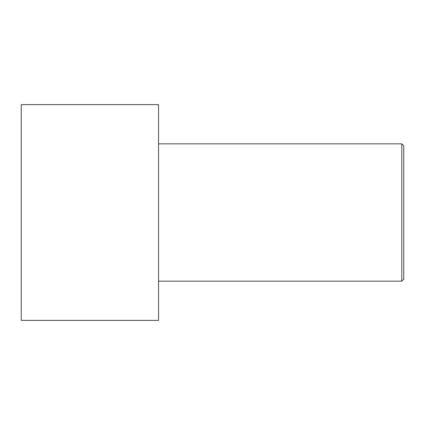<?xml version="1.0" encoding="UTF-8"?>
<svg xmlns="http://www.w3.org/2000/svg" width="425" height="425" viewBox="0 0 425 425"><rect width="100%" height="100%" fill="white"/><g stroke="black" fill="none" stroke-linecap="round" stroke-linejoin="round"><path stroke-width="0.64" d="M21.25 320.386L21.25 104.614L158.557 104.614L158.557 320.386L21.25 320.386M158.557 281.153L401.79 281.153L401.79 143.847L403.75 145.807L403.75 279.193L401.79 281.153M158.557 143.847L401.79 143.847"/></g></svg>

